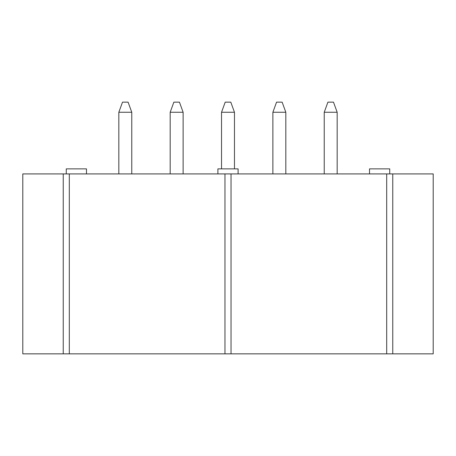 <?xml version="1.0" encoding="UTF-8"?>
<svg xmlns="http://www.w3.org/2000/svg" width="456" height="456" viewBox="0 0 456 456"><rect width="100%" height="100%" fill="white"/><g stroke="black" fill="none" stroke-linecap="round" stroke-linejoin="round"><path stroke-width="0.68" d="M22.8 173.918L22.8 353.85L63.236 353.85L63.236 173.918L22.8 173.918M392.764 353.85L433.2 353.85L433.2 173.918L392.764 173.918L392.764 353.85L386.699 353.85L386.699 173.918L231.032 173.918L231.032 353.85L224.968 353.85L224.968 173.918L69.301 173.918L69.301 353.85L63.236 353.85M63.236 173.918L69.301 173.918M224.968 173.918L231.032 173.918M386.699 173.918L392.764 173.918M386.699 353.85L231.032 353.85M224.968 353.85L69.301 353.85M369.52 173.918L369.52 168.868L389.732 168.868L389.732 173.918L389.732 168.868M217.894 173.918L217.894 168.868L238.106 168.868L238.106 173.918M66.268 168.868L66.268 173.918L66.268 168.868L86.48 168.868L86.48 173.918L86.48 168.868M221.53 168.868L221.53 112.261L225.207 102.15L230.793 102.15L234.469 112.261L234.469 168.868M221.53 112.261L234.469 112.261M272.882 173.918L272.882 112.261L276.558 102.15L282.139 102.15L285.821 112.261L285.821 173.918M272.882 112.261L285.821 112.261M170.179 173.918L170.179 112.261L173.861 102.15L179.442 102.15L183.118 112.261L183.118 173.918M170.179 112.261L183.118 112.261M324.233 173.918L324.233 112.261L327.91 102.15L333.49 102.15L337.172 112.261L337.172 173.918M324.233 112.261L337.172 112.261M118.828 173.918L118.828 112.261L122.51 102.15L128.09 102.15L131.767 112.261L131.767 173.918M118.828 112.261L131.767 112.261"/></g></svg>
